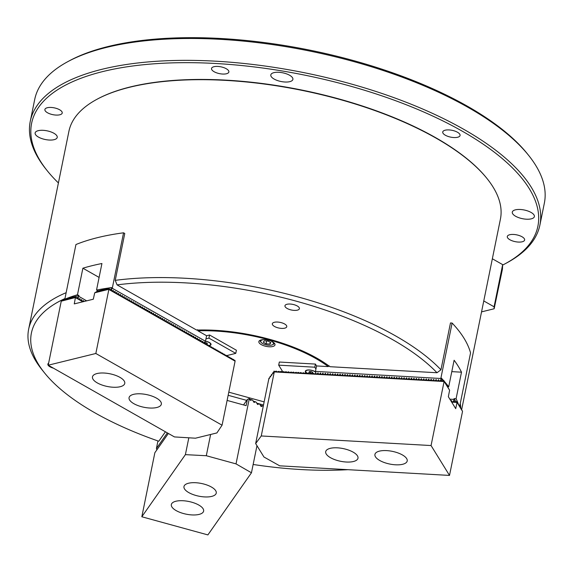 <?xml version="1.0" encoding="UTF-8"?>
<svg xmlns="http://www.w3.org/2000/svg" width="573" height="573" viewBox="0 0 573 573"><rect width="100%" height="100%" fill="white"/><g stroke="black" fill="none" stroke-linecap="round" stroke-linejoin="round"><path stroke-width="0.86" d="M253.144 464.474A216.701 85.241 -168.5 0 0 347.918 469.681M48.641 363.139A7.37 2.901 -168.5 0 0 47.867 364.113A7.37 2.901 -168.5 0 0 53.439 368.174M64.957 298.547A216.701 85.241 -168.5 0 0 44.558 372.93A216.701 85.241 -168.5 0 0 158.793 441.239L165.418 431.791M284.609 323.974A7.37 2.901 -168.5 0 0 277.01 322.026A7.37 2.901 -168.5 0 0 272.333 323.752A7.37 2.901 -168.5 0 0 278.972 328.057A7.37 2.901 -168.5 0 0 286.772 326.689A7.37 2.901 -168.5 0 0 284.609 323.974M297.244 305.968A7.37 2.901 -168.5 0 0 289.637 304.019A7.37 2.901 -168.5 0 0 284.96 305.746A7.37 2.901 -168.5 0 0 291.607 310.05A7.37 2.901 -168.5 0 0 299.4 308.682A7.37 2.901 -168.5 0 0 297.244 305.968M196.639 330.084A106.621 41.936 11.5 0 1 329.962 366.699L436.991 372.744A216.701 85.241 -168.5 0 0 117.078 284.881L196.639 330.084M461.68 409.523L500.415 219.122A220.175 86.609 -168.5 0 0 487.057 178.59A220.175 86.609 -168.5 0 0 481.205 171.914A220.175 86.609 -168.5 0 0 294.386 88.879A220.175 86.609 -168.5 0 0 97.045 99.244A220.175 86.609 -168.5 0 0 68.91 131.332L28.65 329.224A220.175 86.609 11.5 0 1 66.153 292.688M460.255 403.528A220.175 86.609 11.5 0 1 460.778 407.94M44.558 372.93L42.008 369.757A220.175 86.609 11.5 0 1 28.65 329.224M109.78 289.53L111.656 289.186L112.279 288.255L123.56 232.81L124.771 233.498L115.237 280.355A220.175 86.609 11.5 0 1 440.945 369.807L450.478 322.95L452.111 323.043L440.83 378.488L441.06 379.677L441.375 378.116A220.175 86.609 11.5 0 1 443.674 380.637M436.991 372.744L440.945 369.807M115.237 280.355L117.078 284.881M97.045 99.244L97.582 98.95A219.652 86.401 11.5 0 1 301.985 90.09A219.652 86.401 11.5 0 1 486.678 178.117L487.057 178.59M112.279 288.255L205.485 341.207L206.595 335.735L197.929 330.814A104.888 41.256 -168.5 0 1 328.229 366.598L316.568 365.939L315.415 364.077L279.323 362.036L278.686 365.159L282.811 371.834M64.785 299.385L75.944 244.528A220.175 86.609 -168.5 0 1 123.56 232.81M65.308 299.264L65.365 298.977A220.175 86.609 11.5 0 1 77.484 294.758L79.002 295.618L65.365 298.977M76.453 297.731L78.343 297.265L79.002 295.618M111.692 287.574L98.047 290.934L96.529 290.067A220.175 86.609 11.5 0 1 111.692 287.574L111.377 289.136M205.485 341.207L203.637 343.112M96.529 290.067L101.93 263.516A220.175 86.609 -168.5 0 0 82.884 268.207L77.484 294.758M78.845 296.399L86.666 300.846M99.1 277.418L82.884 268.207M201.13 341.358L201.066 340.19L199.977 341.035M202.957 342.396L202.892 341.229L201.811 342.074M111.656 289.186L111.477 290.425M113.311 291.464L113.246 290.303L112.158 291.148M115.137 292.509L115.073 291.342L113.991 292.187M116.971 293.548L116.906 292.38L115.818 293.226M118.797 294.586L118.733 293.419L117.651 294.264M120.631 295.625L120.566 294.458L119.478 295.303M122.457 296.664L122.393 295.496L121.304 296.341M124.284 297.702L124.226 296.535L123.138 297.38M126.117 298.741L126.053 297.573L124.964 298.426M127.944 299.779L127.879 298.612L126.798 299.464M129.777 300.818L129.713 299.658L128.624 300.503M131.604 301.864L131.539 300.696L130.458 301.541M133.437 302.902L133.373 301.735L132.284 302.58M135.264 303.941L135.199 302.773L134.111 303.618M137.09 304.979L137.033 303.812L135.944 304.657M138.924 306.018L138.859 304.85L137.771 305.696M140.75 307.056L140.686 305.889L139.604 306.734M142.584 308.095L142.519 306.927L141.431 307.78M144.41 309.134L144.346 307.966L143.264 308.818M146.244 310.172L146.179 309.012L145.091 309.857M148.07 311.218L148.006 310.05L146.924 310.895M149.904 312.256L149.84 311.089L148.751 311.934M151.73 313.295L151.666 312.127L150.577 312.973M153.557 314.333L153.5 313.166L152.411 314.011M155.39 315.372L155.326 314.205L154.237 315.05M157.217 316.411L157.152 315.243L156.071 316.088M159.05 317.449L158.986 316.282L157.897 317.134M160.877 318.488L160.812 317.327L159.731 318.173M162.711 319.533L162.646 318.366L161.557 319.211M164.537 320.572L164.472 319.405L163.384 320.25M166.363 321.611L166.306 320.443L165.217 321.288M168.197 322.649L168.133 321.482L167.044 322.327M170.023 323.688L169.959 322.52L168.877 323.365M171.857 324.726L171.793 323.559L170.704 324.404M173.683 325.765L173.619 324.597L172.537 325.443M175.517 326.803L175.453 325.636L174.364 326.488M177.344 327.842L177.279 326.682L176.19 327.527M179.17 328.888L179.113 327.72L178.024 328.565M181.004 329.926L180.939 328.759L179.85 329.604M182.83 330.965L182.766 329.797L181.684 330.642M184.664 332.003L184.599 330.836L183.51 331.681M186.49 333.042L186.426 331.874L185.344 332.72M188.324 334.08L188.259 332.913L187.17 333.758M190.15 335.119L190.086 333.952L188.997 334.804M191.984 336.158L191.919 334.99L190.83 335.842M193.81 337.196L193.746 336.036L192.657 336.881M195.637 338.242L195.579 337.074L194.491 337.92M197.47 339.28L197.406 338.113L196.317 338.958M199.297 340.319L199.232 339.152L198.151 339.997M78.343 297.265L78.15 298.633M79.984 299.672L79.919 298.504L78.83 299.35M81.81 300.71L81.746 299.543L80.657 300.388M83.665 301.584L83.579 300.581L82.491 301.434M38.441 137.076A11.267 4.434 11.5 0 1 35.139 132.929A11.267 4.434 11.5 0 1 47.065 130.83A11.267 4.434 11.5 0 1 57.221 137.42A11.267 4.434 11.5 0 1 50.073 140.063A11.267 4.434 11.5 0 1 38.441 137.076M515.6 216.25A11.267 4.434 11.5 0 1 512.298 212.096A11.267 4.434 11.5 0 1 524.223 209.997A11.267 4.434 11.5 0 1 534.38 216.587A11.267 4.434 11.5 0 1 527.232 219.23A11.267 4.434 11.5 0 1 515.6 216.25M274.116 79.053A11.267 4.434 11.5 0 1 270.807 74.905A11.267 4.434 11.5 0 1 282.733 72.807A11.267 4.434 11.5 0 1 292.896 79.396A11.267 4.434 11.5 0 1 285.741 82.039A11.267 4.434 11.5 0 1 274.116 79.053M509.891 239.75A8.839 3.481 11.5 0 1 507.298 236.491A8.839 3.481 11.5 0 1 516.653 234.851A8.839 3.481 11.5 0 1 524.624 240.015A8.839 3.481 11.5 0 1 519.016 242.093A8.839 3.481 11.5 0 1 509.891 239.75M47.487 112.752A8.839 3.481 11.5 0 1 44.895 109.5A8.839 3.481 11.5 0 1 54.249 107.853A8.839 3.481 11.5 0 1 62.221 113.024A8.839 3.481 11.5 0 1 56.605 115.094A8.839 3.481 11.5 0 1 47.487 112.752M214.13 71.725A8.839 3.481 11.5 0 1 211.537 68.466A8.839 3.481 11.5 0 1 220.892 66.826A8.839 3.481 11.5 0 1 228.863 71.997A8.839 3.481 11.5 0 1 223.255 74.067A8.839 3.481 11.5 0 1 214.13 71.725M445.336 135.221A8.839 3.481 11.5 0 1 442.743 131.969A8.839 3.481 11.5 0 1 452.097 130.322A8.839 3.481 11.5 0 1 460.069 135.493A8.839 3.481 11.5 0 1 454.453 137.563A8.839 3.481 11.5 0 1 445.336 135.221M502.679 265.055A258.308 101.607 -168.5 0 0 504.877 263.909A258.308 101.607 -168.5 0 0 462.117 131.095A258.308 101.607 -168.5 0 0 145.614 64.52A258.308 101.607 -168.5 0 0 47.301 170.811A258.308 101.607 -168.5 0 0 58.41 182.937M539.902 225.039L544.35 203.171A260.049 102.295 -168.5 0 0 528.571 155.304A260.049 102.295 -168.5 0 0 468.077 107.373A260.049 102.295 -168.5 0 0 67.929 61.583A260.049 102.295 -168.5 0 0 34.702 99.487L30.254 121.354A260.049 102.295 11.5 0 1 195.293 60.43A260.049 102.295 11.5 0 1 463.621 129.24A260.049 102.295 11.5 0 1 539.902 225.039A260.049 102.295 11.5 0 1 506.675 262.943L504.877 263.909M47.301 170.811L46.026 169.221A260.049 102.295 11.5 0 1 30.254 121.354M67.929 61.583L69.72 60.616A258.308 101.607 11.5 0 1 310.1 50.195A258.308 101.607 11.5 0 1 527.296 153.714L528.571 155.304M272.576 341.837A8.237 3.237 -168.5 0 0 264.081 339.653A8.237 3.237 -168.5 0 0 258.853 341.587A8.237 3.237 -168.5 0 0 266.273 346.4A8.237 3.237 -168.5 0 0 274.99 344.867A8.237 3.237 -168.5 0 0 272.576 341.837M329.253 365.868L328.229 366.598M197.441 329.668L197.929 330.814M226.5 355.654L235.768 353.376L236.405 350.246L209.568 335.004L206.595 335.735M235.768 353.376L208.937 338.127L209.568 335.004M208.937 338.127L205.958 338.858M208.744 345.827A5.637 2.213 -168.5 0 0 210.678 343.528A5.637 2.213 -168.5 0 0 209.367 342.489A5.637 2.213 -168.5 0 0 205.485 341.186M112.408 290.955L110.517 289.616L110.453 290.239L108.691 288.577L108.863 289.451L235.095 361.162L234.944 360.302L234.4 360.424M234.93 360.295L235.073 361.033L233.519 359.493L232.574 359.386M233.096 359.257L233.24 359.994L231.693 358.454L230.74 358.347M231.27 358.218L231.413 358.956L229.866 357.416L228.914 357.308M229.444 357.18L229.58 357.917L228.033 356.377L227.08 356.27M227.61 356.141L227.753 356.879L226.206 355.339L225.253 355.231M225.783 355.102L225.927 355.84L224.372 354.3L223.42 354.193M223.95 354.057L224.093 354.794L222.546 353.262L221.593 353.147M222.123 353.018L222.267 353.756L220.712 352.223L219.767 352.109M220.29 351.98L220.433 352.717L218.886 351.185L217.933 351.07M218.463 350.941L218.607 351.679L217.052 350.139L216.107 350.031M216.63 349.902L216.773 350.64L215.226 349.1L214.273 348.993M214.803 348.864L214.947 349.602L213.4 348.062L212.447 347.954M212.977 347.825L213.12 348.563L211.566 347.023L210.613 346.916M211.143 346.787L211.287 347.525L209.739 345.985L208.787 345.877M209.317 345.741L209.46 346.479L207.906 344.946L206.953 344.839M207.483 344.702L207.627 345.44L206.079 343.907L205.127 343.793M205.657 343.664L205.585 344.28L204.081 342.769M203.881 342.926L202.248 341.73M202.054 341.88L200.421 340.691M200.228 340.842L198.595 339.653M198.394 339.803L196.761 338.614M196.568 338.765L194.935 337.576M194.734 337.726L193.101 336.537M192.908 336.688L191.275 335.492M191.074 335.649L189.441 334.453M189.248 334.611L187.615 333.414M187.421 333.572L185.781 332.376M185.588 332.526L183.954 331.337M183.761 331.488L182.128 330.299M181.928 330.449L180.294 329.26M180.101 329.411L178.468 328.222M178.267 328.372L176.634 327.183M176.441 327.333L174.808 326.137M174.615 326.295L172.974 325.099M172.781 325.256L171.148 324.06M170.955 324.211L169.322 323.022M169.121 323.172L167.488 321.983M167.295 322.133L165.661 320.944M165.461 321.095L163.828 319.906M163.634 320.056L162.001 318.867M161.801 319.018L160.168 317.822M159.974 317.979L158.341 316.783M158.148 316.941L156.515 315.744M156.314 315.902L154.681 314.706M154.488 314.856L152.855 313.667M152.654 313.818L151.021 312.629M150.828 312.779L149.195 311.59M148.994 311.741L147.361 310.552M147.168 310.702L145.535 309.513M145.341 309.664L143.708 308.467M143.508 308.625L141.875 307.429M141.681 307.586L140.048 306.39M139.848 306.548L138.215 305.352M138.021 305.502L136.388 304.313M136.188 304.464L134.555 303.275M134.361 303.425L132.728 302.236M132.535 302.386L130.895 301.197M130.701 301.348L129.068 300.159M128.875 300.309L127.242 299.113M127.041 299.271L125.408 298.075M125.215 298.232L123.582 297.036M123.381 297.186L121.748 295.997M121.555 296.148L119.922 294.959M119.728 295.109L118.088 293.92M83.515 301.62L82.935 301.083M117.895 294.071L116.262 292.882M82.734 301.24L81.101 300.044M116.068 293.032L114.435 291.843M80.908 300.202L79.275 299.006M114.235 291.994L112.602 290.805M79.081 299.156L79.16 299.6L77.613 298.06L76.66 297.953M110.517 289.616L109.995 289.745M235.095 361.162L222.066 425.202L216.902 432.93L195.479 438.202L174.457 436.927L48.218 365.209L61.247 301.169L75.443 297.523L74.261 303.898L93.306 299.213L94.731 292.774L108.784 289.329M61.612 300.932L63.46 299.715L75.364 296.785L75.457 297.53M77.19 297.824L77.334 298.562L75.364 296.785M82.82 301.792L75.529 297.652M94.939 292.724L96.787 291.507L108.691 288.577M222.066 425.202L95.834 353.484L48.218 365.209M108.863 289.451L95.834 353.484M97.31 382.914A16.467 6.475 -168.5 0 0 114.299 387.276A16.467 6.475 -168.5 0 0 124.756 383.416A16.467 6.475 -168.5 0 0 109.909 373.782A16.467 6.475 -168.5 0 0 92.475 376.848A16.467 6.475 -168.5 0 0 97.31 382.914M133.896 403.707A16.467 6.475 -168.5 0 0 150.892 408.062A16.467 6.475 -168.5 0 0 161.342 404.201A16.467 6.475 -168.5 0 0 146.495 394.575A16.467 6.475 -168.5 0 0 129.068 397.641A16.467 6.475 -168.5 0 0 133.896 403.707M481.542 311.877L494.148 308.768L494.084 306.799L502.664 264.626L492.35 258.767M494.084 306.799L483.77 300.94M502.664 264.626L502.435 269.145L494.148 308.768M208.493 345.569A5.2 2.048 -168.5 0 0 210.606 344.402A5.2 2.048 -168.5 0 0 209.081 342.489A5.2 2.048 -168.5 0 0 205.442 341.272M210.628 344.244A5.2 2.048 -168.5 0 0 210.671 344.094A5.2 2.048 -168.5 0 0 210.492 343.327M206.294 344.129L207.405 343.471L206.001 342.675L204.325 342.582M207.097 343.299L206.917 344.165M205.313 342.633L205.091 343.757M269.897 344.044L270.871 342.661L268.049 341.057L264.26 340.849L263.294 342.231L266.108 343.829L269.897 344.044L270.248 342.31M263.795 339.653A6.504 2.557 -168.5 0 0 261.102 342.346A6.504 2.557 -168.5 0 0 265.5 344.695A6.504 2.557 -168.5 0 0 272.619 344.688A6.504 2.557 -168.5 0 0 271.194 341.157M261.102 342.346L260.464 341.551A7.37 2.901 11.5 0 1 259.999 340.333M274.424 343.27A7.37 2.901 11.5 0 1 273.514 344.208L272.619 344.688M266.689 340.985L266.108 343.829M264.139 401.881L228.792 392.168M263.508 405.004L256.69 403.127M246.705 400.391L228.154 395.291M315.938 369.062L314.785 367.2L278.686 365.159M314.785 367.2L315.415 364.077M315.444 371.898A5.637 2.213 -168.5 0 0 306.054 370.437A5.637 2.213 -168.5 0 0 307.071 373.381M315.437 372.149A5.2 2.048 -168.5 0 0 309.492 370.065A5.2 2.048 -168.5 0 0 305.774 371.268A5.2 2.048 -168.5 0 0 307.4 373.238M306.304 370.323A5.2 2.048 -168.5 0 0 305.839 370.953A5.2 2.048 -168.5 0 0 305.824 371.111M308.976 372.199L310.387 372.994L312.278 373.102L312.765 372.407L311.361 371.612L309.463 371.505L308.976 372.199M310.673 371.569L310.387 372.994M312.457 372.235L312.278 373.102M249.613 399.13L252.75 400.24L254.054 402.468L255.486 401.816L256.31 402.289L257.614 404.524L259.046 403.865L259.87 404.337L261.173 406.572L262.606 405.92L263.243 406.286M253.173 401.179L255.486 401.816M256.733 403.227L259.046 403.865M260.292 405.283L262.606 405.92M256.969 445.694L251.454 472.782L207.884 534.91L141.825 516.767L185.394 454.64L206.301 455.728L236.026 463.886L251.454 472.782M236.026 463.886L249.327 398.5L247.4 399.402L243.525 404.932M247.4 399.402L246.132 405.648L227.109 400.42M168.362 433.46L154.853 452.727L141.825 516.767M188.825 437.801L185.394 454.64M203.171 512.14A16.467 6.475 -168.5 0 0 203.623 511.109A16.467 6.475 -168.5 0 0 188.775 501.482A16.467 6.475 -168.5 0 0 171.341 504.548A16.467 6.475 -168.5 0 0 184.828 513.874A16.467 6.475 -168.5 0 0 203.171 512.14M215.799 494.127A16.467 6.475 -168.5 0 0 216.25 493.102A16.467 6.475 -168.5 0 0 201.402 483.469A16.467 6.475 -168.5 0 0 183.976 486.534A16.467 6.475 -168.5 0 0 197.456 495.867A16.467 6.475 -168.5 0 0 215.799 494.127M210.62 434.477L206.301 455.728M249.327 398.5L250.494 400.42L251.927 399.761M269.21 378.689L268.959 378.18L269.238 378.617L270.227 376.311L270.528 376.855L271.516 374.549L271.674 375.301L272.812 372.794L273.113 373.345L274.087 371.053L274.567 371.798M270.542 376.819L270.227 376.311M271.831 375.064L271.516 374.549M273.128 373.302L272.812 372.794M274.539 371.813L276.007 371.161L277.031 371.934M277.003 371.949L279.037 371.333L279.488 372.078M279.459 372.092L280.928 371.44L281.952 372.214M281.923 372.228L283.957 371.612L284.416 372.357M284.38 372.364L285.848 371.719L286.872 372.493M286.844 372.507L288.312 371.856L289.336 372.629M289.308 372.643L291.342 372.027L291.793 372.772M291.764 372.787L293.233 372.135L294.257 372.908M294.228 372.923L296.262 372.307L296.721 373.052M296.685 373.059L298.153 372.414L299.178 373.188M299.149 373.202L300.617 372.557L301.642 373.324M301.613 373.338L303.647 372.722L304.098 373.467M304.07 373.481L305.538 372.83L306.562 373.603M306.534 373.617L308.568 373.002L309.026 373.746M308.99 373.754L310.459 373.109L311.483 373.883M311.454 373.897L312.922 373.252L313.947 374.019L313.488 373.281M313.646 374.04L315.873 373.417M316.375 374.176L318.337 373.553M318.839 374.312L320.794 373.696M321.295 374.448L323.258 373.832M323.759 374.592L325.722 373.968M326.223 374.728L328.179 374.112M328.68 374.871L330.642 374.248M331.144 375.007L333.099 374.391M333.601 375.143L335.563 374.527M336.065 375.286L338.027 374.663M338.528 375.422L340.484 374.806M340.985 375.566L342.948 374.943M343.449 375.702L345.404 375.086M345.906 375.845L347.868 375.222M348.37 375.981L350.332 375.365M350.834 376.117L352.789 375.501M353.29 376.26L355.253 375.637M355.754 376.397L357.71 375.781M358.211 376.54L360.173 375.917M360.675 376.676L362.637 376.06M363.139 376.812L365.094 376.196M365.595 376.955L367.558 376.332M368.059 377.091L370.015 376.475M370.516 377.235L372.479 376.611M372.98 377.371L374.943 376.755M375.444 377.507L377.399 376.891M377.901 377.65L379.863 377.027M380.365 377.786L382.32 377.17M382.821 377.929L384.784 377.306M385.285 378.065L387.248 377.449M387.749 378.201L389.704 377.586M390.206 378.345L392.168 377.722M392.67 378.481L394.625 377.865M395.126 378.624L397.089 378.001M397.59 378.76L399.553 378.144M400.054 378.896L402.01 378.28M402.511 379.04L404.474 378.416M404.975 379.176L406.93 378.56M407.432 379.319L409.394 378.696M409.896 379.455L411.858 378.839M412.359 379.591L414.315 378.975M414.816 379.734L416.779 379.111M417.28 379.87L419.235 379.254M419.737 380.014L421.699 379.39M422.201 380.15L424.163 379.534M424.665 380.286L426.62 379.67M427.121 380.429L429.084 379.813M429.585 380.565L431.541 379.949M432.042 380.708L434.005 380.085M434.506 380.844L436.468 380.228M436.97 380.988L438.925 380.365M451.187 401.315L451.839 401.272M439.427 381.124L440.895 380.479L441.919 381.246M452.341 402.031L453.802 401.379L454.833 402.153M274.087 371.053L274.281 371.927L444.089 381.518L443.925 380.651L441.604 381.246L441.461 380.508M274.281 371.927L261.252 435.96L431.061 445.55L444.089 381.518M451.689 402.124L457.003 402.425L455.728 408.671L448.351 396.724L449.612 390.242L444.068 381.389M439.154 381.131L439.061 380.665M436.698 380.988L436.597 380.529M434.234 380.852L434.133 380.386M431.777 380.708L431.677 380.25M429.313 380.572L429.213 380.107M426.849 380.436L426.756 379.971M424.392 380.293L424.292 379.835M421.929 380.157L421.828 379.691M419.472 380.014L419.372 379.555M417.008 379.878L416.908 379.412M414.544 379.741L414.451 379.276M412.087 379.598L411.987 379.14M409.623 379.462L409.523 378.997M407.167 379.319L407.066 378.86M404.703 379.183L404.602 378.717M402.239 379.047L402.146 378.581M399.782 378.903L399.682 378.445M397.318 378.767L397.218 378.302M394.861 378.624L394.761 378.166M392.398 378.488L392.297 378.022M389.934 378.352L389.841 377.886M387.477 378.209L387.377 377.75M385.013 378.073L384.913 377.607M382.556 377.929L382.456 377.471M380.092 377.793L379.992 377.328M377.628 377.657L377.535 377.192M375.172 377.514L375.071 377.055M372.708 377.378L372.608 376.912M370.251 377.235L370.151 376.776M367.787 377.098L367.687 376.633M365.323 376.962L365.23 376.497M362.867 376.819L362.766 376.361M360.403 376.683L360.302 376.217M357.946 376.54L357.846 376.081M355.482 376.404L355.382 375.938M353.018 376.268L352.925 375.802M350.561 376.124L350.461 375.659M348.098 375.988L347.997 375.523M345.641 375.845L345.54 375.387M343.177 375.709L343.077 375.243M340.713 375.566L340.62 375.107M338.256 375.43L338.156 374.964M335.792 375.294L335.692 374.828M333.336 375.15L333.235 374.692M330.872 375.014L330.771 374.549M328.408 374.871L328.315 374.413M325.951 374.735L325.851 374.269M323.487 374.599L323.387 374.133M321.03 374.455L320.93 373.997M318.567 374.319L318.466 373.854M316.103 374.176L316.01 373.718M311.182 373.904L311.024 373.145M308.725 373.761L308.568 373.002M306.261 373.625L306.104 372.865M303.797 373.481L303.647 372.722M301.341 373.345L301.183 372.586M298.877 373.209L298.719 372.45M296.42 373.066L296.262 372.307M293.956 372.93L293.799 372.171M291.492 372.787L291.342 372.027M289.036 372.651L288.878 371.891M286.572 372.514L286.414 371.755M284.115 372.371L283.957 371.612M281.651 372.235L281.493 371.476M279.187 372.092L279.037 371.333M276.73 371.956L276.573 371.197M274.266 371.82L274.109 371.06M449.246 389.654L443.925 380.651M457.003 402.425L456.831 401.551L454.518 402.153L454.375 401.415M268.959 378.18L255.658 443.574L263.96 457.01L279.696 465.828L449.504 475.418L462.533 411.378L456.989 402.31M452.068 402.031L451.968 401.573M462.153 410.555L456.831 401.551M386.682 450.614A16.467 6.475 -168.5 0 0 374.928 454.425A16.467 6.475 -168.5 0 0 389.769 464.051A16.467 6.475 -168.5 0 0 407.202 460.993A16.467 6.475 -168.5 0 0 386.682 450.614M337.461 447.835A16.467 6.475 -168.5 0 0 325.7 451.646A16.467 6.475 -168.5 0 0 340.548 461.272A16.467 6.475 -168.5 0 0 357.982 458.207A16.467 6.475 -168.5 0 0 337.461 447.835M255.658 443.574L261.252 435.96M449.504 475.418L431.061 445.55M157.947 440.938L156.408 448.516L167.359 432.894M156.895 449.819L156.408 448.516M452.111 323.043A220.175 86.609 -168.5 0 1 470.555 352.904L459.711 406.214M316.224 374.205L315.458 371.404L316.568 365.939M315.458 371.404L440.83 378.488M441.06 379.677L442.005 381.21M443.015 380.766L441.375 378.116M447.678 386.732L448.709 386.789A220.175 86.609 11.5 0 0 444.49 381.568M455.922 401.673L454.038 398.622L453.859 400.398L454.919 402.117M454.038 398.622L456.087 398.736A220.175 86.609 11.5 0 1 458.25 403.843M456.087 398.736L461.494 372.185A220.175 86.609 -168.5 0 0 454.11 360.238L448.709 386.789M449.869 399.173L453.88 399.402M451.796 371.633L461.494 372.185M452.183 402.06L451.531 400.563L451.008 401.014M451.531 400.563L451.689 401.265M453.214 401.644L453.859 400.398M321.145 374.484L320.486 372.987L319.713 373.925M320.486 372.987L320.644 373.682M323.602 374.62L322.95 373.13L322.176 374.062M322.95 373.13L323.108 373.825M326.066 374.763L325.414 373.267L324.633 374.205M325.414 373.267L325.564 373.961M328.53 374.9L327.871 373.403L327.097 374.341M327.871 373.403L328.028 374.105M330.986 375.043L330.334 373.546L329.561 374.484M330.334 373.546L330.485 374.241M333.45 375.179L332.791 373.682L332.018 374.62M332.791 373.682L332.949 374.377M335.907 375.322L335.255 373.825L334.482 374.756M335.255 373.825L335.413 374.52M338.371 375.458L337.719 373.961L336.938 374.9M337.719 373.961L337.869 374.656M340.835 375.594L340.176 374.105L339.402 375.036M340.176 374.105L340.333 374.799M343.291 375.738L342.64 374.241L341.866 375.179M342.64 374.241L342.79 374.935M345.755 375.874L345.096 374.377L344.323 375.315M345.096 374.377L345.254 375.071M348.212 376.017L347.56 374.52L346.787 375.451M347.56 374.52L347.718 375.215M350.676 376.153L350.024 374.656L349.244 375.594M350.024 374.656L350.175 375.351M353.14 376.289L352.481 374.799L351.707 375.73M352.481 374.799L352.639 375.494M355.597 376.432L354.945 374.935L354.171 375.874M354.945 374.935L355.095 375.63M358.061 376.568L357.402 375.071L356.628 376.01M357.402 375.071L357.559 375.773M360.517 376.712L359.865 375.215L359.092 376.153M359.865 375.215L360.023 375.909M362.981 376.848L362.329 375.351L361.549 376.289M362.329 375.351L362.48 376.046M365.445 376.984L364.786 375.494L364.013 376.425M364.786 375.494L364.944 376.189M367.902 377.127L367.25 375.63L366.476 376.568M367.25 375.63L367.4 376.325M370.366 377.263L369.707 375.766L368.933 376.705M369.707 375.766L369.864 376.468M372.822 377.406L372.171 375.909L371.397 376.848M372.171 375.909L372.328 376.604M375.286 377.543L374.635 376.046L373.854 376.984M374.635 376.046L374.785 376.74M377.75 377.679L377.091 376.189L376.318 377.12M377.091 376.189L377.249 376.884M380.207 377.822L379.555 376.325L378.782 377.263M379.555 376.325L379.706 377.02M382.671 377.958L382.012 376.461L381.238 377.399M382.012 376.461L382.17 377.163M385.128 378.101L384.476 376.604L383.702 377.543M384.476 376.604L384.633 377.299M387.592 378.237L386.94 376.74L386.159 377.679M386.94 376.74L387.09 377.435M390.055 378.373L389.396 376.884L388.623 377.815M389.396 376.884L389.554 377.578M392.512 378.517L391.86 377.02L391.087 377.958M391.86 377.02L392.011 377.714M394.976 378.653L394.317 377.156L393.544 378.094M394.317 377.156L394.475 377.858M397.433 378.796L396.781 377.299L396.007 378.237M396.781 377.299L396.939 377.994M399.897 378.932L399.245 377.435L398.464 378.373M399.245 377.435L399.395 378.13M402.361 379.068L401.702 377.578L400.928 378.509M401.702 377.578L401.859 378.273M404.817 379.211L404.166 377.714L403.392 378.653M404.166 377.714L404.316 378.409M407.281 379.347L406.622 377.851L405.849 378.789M406.622 377.851L406.78 378.552M409.738 379.491L409.086 377.994L408.313 378.932M409.086 377.994L409.244 378.689M412.202 379.627L411.55 378.13L410.769 379.068M411.55 378.13L411.7 378.825M414.666 379.77L414.007 378.273L413.233 379.204M414.007 378.273L414.164 378.968M417.123 379.906L416.471 378.409L415.697 379.347M416.471 378.409L416.621 379.104M419.586 380.042L418.927 378.552L418.154 379.484M418.927 378.552L419.085 379.247M422.043 380.185L421.391 378.689L420.618 379.627M421.391 378.689L421.549 379.383M424.507 380.322L423.855 378.825L423.075 379.763M423.855 378.825L424.006 379.519M426.971 380.465L426.312 378.968L425.538 379.899M426.312 378.968L426.47 379.663M429.428 380.601L428.776 379.104L428.002 380.042M428.776 379.104L428.926 379.799M431.892 380.737L431.233 379.247L430.459 380.178M431.233 379.247L431.39 379.942M434.348 380.88L433.697 379.383L432.923 380.322M433.697 379.383L433.854 380.078M436.812 381.016L436.16 379.519L435.38 380.458M436.16 379.519L436.311 380.221M439.276 381.16L438.617 379.663L437.844 380.601M438.617 379.663L438.775 380.357M440.308 380.737L440.888 379.605M318.681 374.348L318.029 372.851L317.256 373.789M318.029 372.851L318.18 373.546"/></g></svg>
